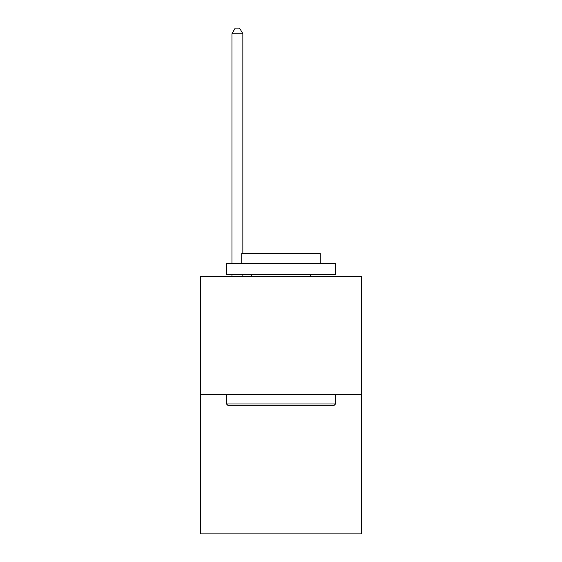 <?xml version="1.0" encoding="UTF-8"?>
<svg xmlns="http://www.w3.org/2000/svg" width="562" height="562" viewBox="0 0 562 562"><rect width="100%" height="100%" fill="white"/><g stroke="black" fill="none" stroke-linecap="round" stroke-linejoin="round"><path stroke-width="0.84" d="M361.654 394.391L361.654 276.687L200.346 276.687L200.346 533.9L361.654 533.9L361.654 394.391L200.346 394.391M334.186 405.293L227.814 405.293L226.507 403.987L335.493 403.987L334.186 405.293M226.507 263.606L335.493 263.606L335.493 274.502L226.507 274.502L226.507 263.606M320.235 263.606L320.235 253.581L241.765 253.581L241.765 263.606M226.507 394.391L226.507 403.987M335.493 394.391L335.493 403.987M251.355 274.502L251.355 276.687M310.645 274.502L310.645 276.687M242.854 253.581L242.854 33.769L231.951 33.769L231.951 263.606M231.951 274.502L231.951 276.687M242.854 274.502L242.854 276.687M231.951 33.769L235.225 28.1L239.581 28.1L242.854 33.769"/></g></svg>
